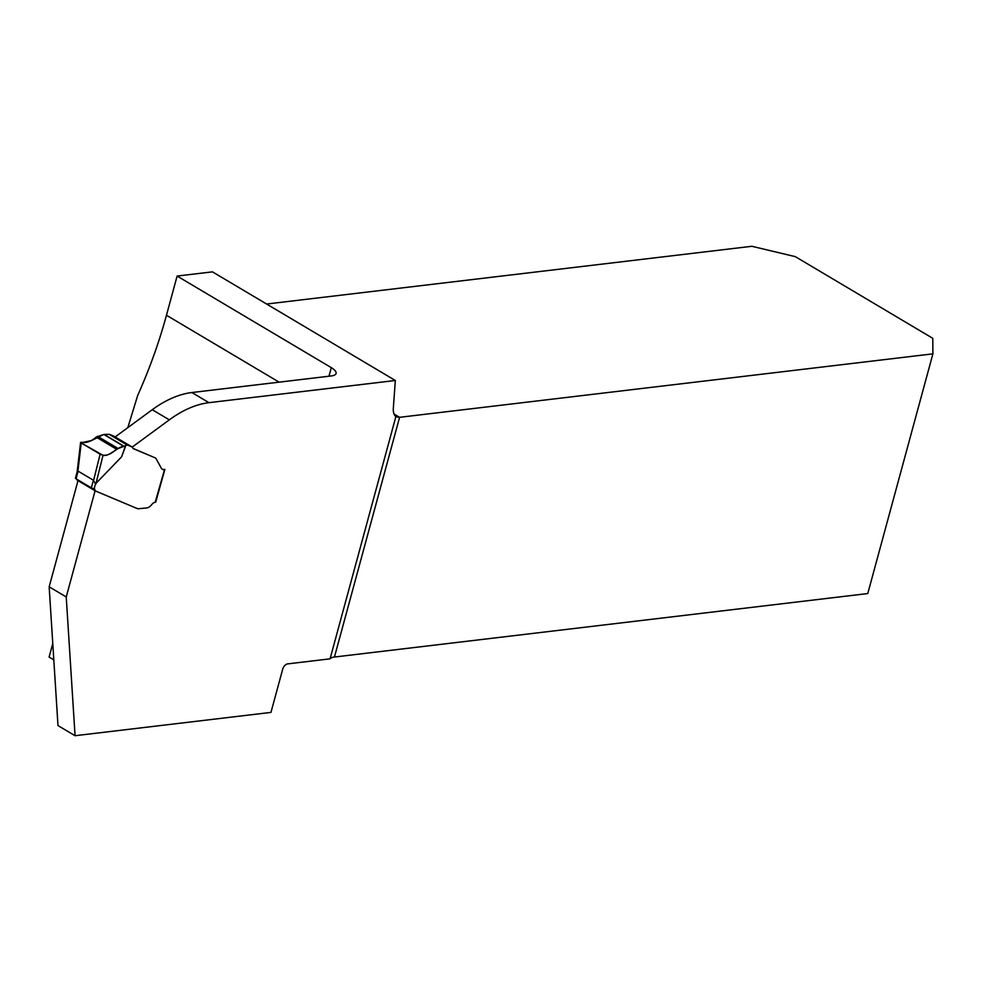 <?xml version="1.0" encoding="UTF-8"?>
<svg xmlns="http://www.w3.org/2000/svg" width="982" height="982" viewBox="0 0 982 982"><rect width="100%" height="100%" fill="white"/><g stroke="black" fill="none" stroke-linecap="round" stroke-linejoin="round"><path stroke-width="1.47" d="M932.9 353.851L399.588 417.313L334.457 657.019L867.769 593.558L932.9 353.851L932.79 338.324L795.322 256.646L751.844 246.286L266.613 304.027M127.82 427.636L137.664 395.525A365.942 220.103 120.7 0 0 166.474 315.247L177.116 276.052L212.456 271.854L395.329 380.488L393.328 408.316A16.927 10.176 120.7 0 0 395.844 416.724L330.062 658.836L287.628 663.893A5.291 3.179 120.7 0 0 282.718 669.123L270.958 712.404L75.062 735.714L66.236 596.958L95.082 490.779M334.457 657.019A16.927 5.671 15.2 0 0 330.062 658.836M75.062 735.714L57.987 725.575L49.161 586.819L78.008 480.64M115.164 436.929L152.247 409.715A105.761 63.609 -59.3 0 1 191.895 392.53L331.351 375.934A16.927 5.671 15.2 0 0 336.065 373.467A16.927 5.671 15.2 0 0 331.302 367.649L177.116 276.052M132.226 447.08L169.321 419.854A105.761 63.609 -59.3 0 1 208.97 402.669L395.329 380.488M133.086 448.455L154.763 457.673L133.527 448.737A4.223 2.541 -59.3 0 1 133.331 448.639A4.223 2.541 -59.3 0 1 132.545 447.571A2.111 1.277 120.7 0 0 132.153 447.031A2.111 1.277 120.7 0 0 132.054 446.982L127.746 445.165A2.111 1.277 120.7 0 0 127.279 445.116L125.929 445.276L121.645 456.753L95.463 483.917L94.162 488.705A3.167 1.903 120.7 0 1 94.321 488.778A3.167 1.903 120.7 0 1 94.972 489.846L92.382 488.3M162.214 469.187A8.457 5.094 120.7 0 0 164.166 469.47L164.89 469.371L155.819 501.814M53.814 659.892L49.1 657.093L52.77 643.566M66.236 596.958L49.161 586.819M395.844 416.724L399.588 417.313L394.064 414.036M81.273 442.268L81.211 442.956L81.273 442.268C86.207 443.25 91.166 441.532 96.15 437.1L103.834 434.449L109.125 434.326A2.111 1.277 -59.3 0 1 109.591 434.375L113.9 436.192A2.111 1.277 -59.3 0 1 113.998 436.241A2.111 1.277 -59.3 0 1 114.084 436.303M76.854 479.253L76.94 479.781A1.056 0.638 120.7 0 0 77.197 480.161L95.266 490.89M155.181 502.281L164.522 469.666A2.111 0.712 15.2 0 0 164.583 469.568L155.77 501.974A2.111 0.712 15.2 0 1 155.181 502.281A5.291 3.179 120.7 0 0 151.768 504.552A7.93 4.775 -59.3 0 1 146.649 507.952L138.032 508.774A10.581 6.358 -59.3 0 1 137.161 508.516L95.364 490.939A1.056 0.638 -59.3 0 1 95.094 490.57L94.972 489.846M164.006 469.813A8.457 5.094 -59.3 0 1 162.484 469.371A8.457 5.094 -59.3 0 1 161.232 468.021L155.978 458.484A10.581 6.358 120.7 0 0 155.242 457.907A10.581 6.358 120.7 0 0 154.763 457.673M75.528 477.952A2.111 0.712 15.2 0 0 75.467 478.062A2.111 0.712 15.2 0 0 76.056 478.786L91.314 487.845A2.111 0.712 15.2 0 0 93.29 488.508L94.162 488.705M75.467 478.062L77.148 471.839L78.13 471.164L93.388 480.223L95.463 483.917M93.56 480.48L100.139 454.2L103.049 455.206L95.782 484.261M100.139 454.2L81.211 442.956L77.909 471.188M103.049 455.206C107.124 455.722 111.617 453.721 116.527 449.204L125.5 445.742L121.645 456.753M123.474 446.123L103.834 434.449L91.559 440.562L80.941 442.784L102.766 455.182C108.806 457.231 116.674 447.632 123.474 446.123L103.834 434.449M166.474 315.247L279.097 382.145M208.97 402.669L191.895 392.53M169.321 419.854L152.247 409.715M328.97 376.216L331.302 367.649M78.13 471.164L76.056 478.786M91.314 487.845L93.388 480.223M95.094 490.57L76.94 479.781M109.125 434.326L127.279 445.116M109.591 434.375L127.746 445.165M113.9 436.192L132.054 446.982M96.15 437.1L116.527 449.204M97.5 436.253L117.791 448.308M104.104 434.4L123.72 446.049M80.585 442.44L77.099 472.268M95.315 490.914L77.161 480.137M132.153 447.031L113.998 436.241"/></g></svg>
